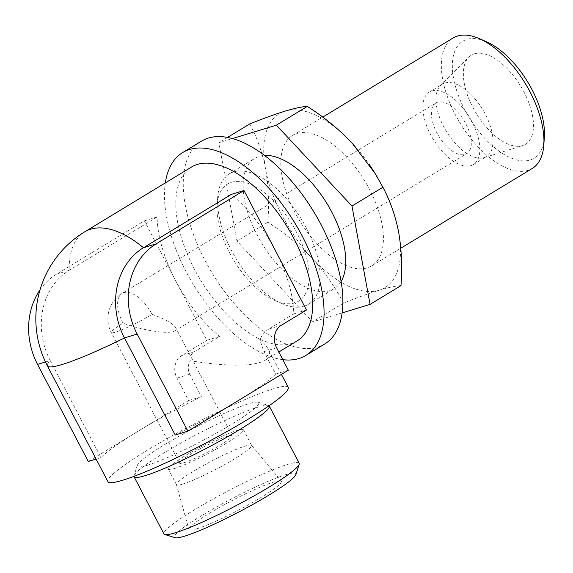 <?xml version="1.0" encoding="UTF-8"?>
<svg xmlns="http://www.w3.org/2000/svg" width="573" height="573" viewBox="0 0 573 573"><rect width="100%" height="100%" fill="white"/><g stroke="black" fill="none" stroke-linecap="round" stroke-linejoin="round"><path stroke-width="0.43" stroke-dasharray="2.87 2.15" d="M152.081 314.341C165.289 319.211 173.146 323.63 175.66 327.606L175.961 329.468L174.736 330.9C169.529 334.575 143.537 330.693 123.023 323.179A29.667 3.259 -27.6 0 0 111.262 332.505A29.667 3.259 -27.6 0 0 115.588 332.096A29.667 3.259 -27.6 0 0 152.081 314.341A29.667 14.834 58.7 0 0 123.89 292.624A29.667 14.834 58.7 0 0 122.164 293.397L435.967 102.939A29.667 14.834 58.7 0 1 437.693 102.173A29.667 14.834 58.7 0 1 464.99 122.235A29.667 14.834 58.7 0 1 466.751 153.671A29.667 14.834 58.7 0 1 438.674 136.002A29.667 14.834 58.7 0 1 435.967 102.939M183.904 462.769A29.667 3.259 -27.6 0 0 214.173 448.645A29.667 3.259 -27.6 0 0 232.165 435.688A29.667 3.259 -27.6 0 0 204.36 446.553A29.667 3.259 -27.6 0 0 179.578 463.185A29.667 3.259 -27.6 0 0 183.904 462.769M288.212 387.369A101.729 11.166 -27.6 0 0 192.893 424.607A101.729 11.166 -27.6 0 0 107.91 481.635M175.223 435.007A101.729 11.166 -27.6 0 0 238.117 400.677A101.729 11.166 -27.6 0 0 275.642 374.062L263.931 351.664L259.762 339.581C263.852 343.005 266.66 346.171 268.193 349.079C270.628 353.813 269.575 357.588 265.041 360.381C253.28 366.641 228.312 366.763 190.15 360.761C187.801 365.166 187.643 369.664 189.67 374.255L201.381 396.659A101.729 11.166 -27.6 0 0 138.487 430.989A101.729 11.166 -27.6 0 0 100.963 457.605L50.216 360.532A101.729 11.166 -27.6 0 0 47.401 365.889M297.029 340.971A101.729 50.861 58.7 0 1 200.765 280.398A101.729 50.861 58.7 0 1 191.468 167.044M281.364 325.249L268.68 329.11L293.784 313.875A101.729 50.861 -121.3 0 0 275.241 250.279A101.729 50.861 -121.3 0 0 231.32 194.397M268.68 329.11C264.984 331.652 262.011 335.141 259.762 339.581M190.15 360.761C189.477 357.208 190.895 354.193 194.412 351.707L219.516 336.466L206.832 340.326L175.603 280.591A101.729 50.861 -121.3 0 0 219.516 336.466M45.46 361.978L50.216 360.532A67.815 58.26 73.1 0 1 69.19 270.32L157.059 216.995A101.729 50.861 -121.3 0 0 175.603 280.591L144.375 220.856L56.505 274.181A67.815 58.26 73.1 0 0 40.01 289.895M341.085 281.493A76.295 38.147 58.7 0 1 334.045 288.756A76.295 38.147 58.7 0 1 261.847 243.324A76.295 38.147 58.7 0 1 254.87 158.313A76.295 38.147 58.7 0 1 259.325 156.329A76.295 38.147 58.7 0 1 264.561 155.419M233.72 171.871A76.295 38.147 58.7 0 1 303.905 223.463A76.295 38.147 58.7 0 1 308.439 304.299A76.295 38.147 58.7 0 1 282.346 303.754A76.295 38.147 58.7 0 1 217.704 197.248A76.295 38.147 58.7 0 1 229.264 173.855A76.295 38.147 58.7 0 1 233.72 171.871M196.553 528.865A52.136 5.723 -27.6 0 0 250.258 503.753A52.136 5.723 -27.6 0 0 281.279 481.177A52.136 5.723 -27.6 0 0 232.495 500.372A52.136 5.723 -27.6 0 0 188.897 529.466A52.136 5.723 -27.6 0 0 196.553 528.865M295.861 474.637A68.495 7.513 -27.6 0 0 231.664 498.782A68.495 7.513 -27.6 0 0 175.202 537.718M182.644 484.085A42.388 4.648 -27.6 0 0 225.891 463.908A42.388 4.648 -27.6 0 0 251.59 445.4A42.388 4.648 -27.6 0 0 251.533 445.314A42.388 4.648 -27.6 0 0 211.874 460.921A42.388 4.648 -27.6 0 0 176.427 484.579A42.388 4.648 -27.6 0 0 176.463 484.679A42.388 4.648 -27.6 0 0 182.644 484.085M174.493 468.485A42.388 4.648 -27.6 0 0 217.733 448.301A42.388 4.648 -27.6 0 0 243.432 429.8A42.388 4.648 -27.6 0 0 203.716 445.314A42.388 4.648 -27.6 0 0 168.304 469.072A42.388 4.648 -27.6 0 0 174.493 468.485M147.354 465.283A68.495 7.513 -27.6 0 0 220.397 430.882A68.495 7.513 -27.6 0 0 258.008 402.225A68.495 7.513 -27.6 0 0 194.584 427.845A68.495 7.513 -27.6 0 0 137.348 465.305A68.495 7.513 -27.6 0 0 147.354 465.283M269.038 405.741A76.295 8.373 -27.6 0 0 268.422 405.419A76.295 8.373 -27.6 0 0 197.778 433.954A76.295 8.373 -27.6 0 0 134.025 475.683A76.295 8.373 -27.6 0 0 133.939 476.371M299.17 463.22A76.295 8.373 -27.6 0 0 227.674 491.154A76.295 8.373 -27.6 0 0 163.942 533.914M231.535 182.243A68.495 34.244 58.7 0 1 303.253 247.264A68.495 34.244 58.7 0 1 275.19 300.646A68.495 34.244 58.7 0 1 217.16 205.027A68.495 34.244 58.7 0 1 231.535 182.243M324.655 344.036A118.683 59.341 58.7 0 1 212.347 273.364A118.683 59.341 58.7 0 1 201.503 141.123M282.826 359.672A118.683 59.341 58.7 0 1 198.738 293.004A118.683 59.341 58.7 0 1 165.339 182.902M342.095 312.901L312.543 321.89L236.936 241.04L218.85 142.677L232.48 138.53M249.778 123.904C257.026 137.362 262.284 152.389 265.55 169.006C268.429 185.838 269.203 203.587 267.863 222.267C284.502 232.86 299.35 244.972 312.392 258.609C325.049 272.469 335.406 287.302 343.471 303.117C357.108 297.674 368.933 293.397 378.961 290.289C388.587 287.417 395.936 285.863 400.993 285.619M343.471 303.117L312.543 321.89M227.56 137.391L218.85 142.677M267.863 222.267L236.936 241.04M431.841 90.971A42.388 21.194 58.7 0 1 470.834 119.635A42.388 21.194 58.7 0 1 473.348 164.544A42.388 21.194 58.7 0 1 433.245 139.303A42.388 21.194 58.7 0 1 429.37 92.074A42.388 21.194 58.7 0 1 431.841 90.971M444.956 83.013A42.388 21.194 58.7 0 1 483.949 111.678A42.388 21.194 58.7 0 1 486.463 156.579A42.388 21.194 58.7 0 1 484.078 157.661A42.388 21.194 58.7 0 1 446.36 131.346A42.388 21.194 58.7 0 1 440.429 85.735A42.388 21.194 58.7 0 1 442.485 84.109A42.388 21.194 58.7 0 1 444.956 83.013M474.423 53.819A52.136 26.064 58.7 0 1 523.915 91.881A52.136 26.064 58.7 0 1 522.54 145.628A52.136 26.064 58.7 0 1 476.149 113.261A52.136 26.064 58.7 0 1 468.85 57.164A52.136 26.064 58.7 0 1 474.423 53.819M544.35 137.291A68.495 34.244 58.7 0 1 478.613 131.138A68.495 34.244 58.7 0 1 466.888 39.401A68.495 34.244 58.7 0 1 486.312 41.671M532.238 168.469A76.295 38.147 58.7 0 1 460.047 123.037A76.295 38.147 58.7 0 1 453.071 38.019M296.979 133.473A76.295 38.147 58.7 0 1 367.171 185.072A76.295 38.147 58.7 0 1 371.698 265.901A76.295 38.147 58.7 0 1 299.507 220.469A76.295 38.147 58.7 0 1 292.531 135.457A76.295 38.147 58.7 0 1 296.979 133.473M377.829 178.06A101.729 50.861 58.7 0 1 398.679 232.359A101.729 50.861 58.7 0 1 378.961 290.289A101.729 50.861 58.7 0 1 312.392 258.609A101.729 50.861 58.7 0 1 265.55 169.006A101.729 50.861 58.7 0 1 285.268 111.076A101.729 50.861 58.7 0 1 351.836 142.749A101.729 50.861 58.7 0 1 368.969 164.079M306.469 310.014L293.784 313.875M288.326 370.208L275.642 374.062M88.278 461.466L188.696 400.52L176.985 378.116A16.954 14.561 73.1 0 1 181.727 355.568L206.832 340.326M100.963 457.605L96.121 459.08M157.059 216.995L144.375 220.856M201.381 396.659L188.696 400.52M56.505 274.181L69.19 270.32A101.729 50.861 58.7 0 1 84.775 231.8M123.023 323.179A29.667 14.834 58.7 0 1 122.164 293.397A29.667 29.667 0 0 0 111.262 332.505L179.578 463.185M276.616 347.804L263.931 351.664M194.412 351.707L181.727 355.568M189.67 374.255L176.985 378.116M232.165 435.688L175.66 327.606M281.429 374.391L268.193 349.079M265.041 360.381L278.822 352.023M174.736 330.9L466.751 153.671M308.439 304.299L334.045 288.756M229.264 173.855L254.87 158.313M176.427 484.579L188.897 529.466M251.533 445.314L281.279 481.177M251.59 445.4L243.432 429.8M176.463 484.679L168.304 469.072M137.348 465.305L134.025 475.683M258.008 402.225L268.422 405.419M275.19 300.646L282.346 303.754M217.16 205.027L217.704 197.248M473.348 164.544L486.463 156.579M429.37 92.074L442.485 84.109M484.078 157.661L522.54 145.628M440.429 85.735L468.85 57.164M371.698 265.901L400.799 248.238M292.531 135.457L322.742 117.121"/><path stroke-width="0.86" d="M187.908 431.147L288.326 370.208L276.616 347.804A16.954 14.561 73.1 0 1 281.364 325.249L306.469 310.014L244.005 190.537L156.143 243.869A67.815 58.26 73.1 0 0 137.162 334.073L187.908 431.147L175.223 435.007L124.477 337.934A67.815 58.26 -106.9 0 1 143.458 247.729A101.729 50.861 58.7 0 0 90.713 229.157A101.729 50.861 58.7 0 0 84.775 231.8A101.729 101.729 0 0 0 47.401 365.889L107.91 481.635A101.729 11.166 -27.6 0 0 122.751 480.21A101.729 11.166 -27.6 0 0 226.543 431.777A101.729 11.166 -27.6 0 0 288.212 387.369L281.429 374.391M84.775 231.8L191.468 167.044A101.729 50.861 58.7 0 1 197.406 164.401A101.729 50.861 58.7 0 1 290.991 233.19A101.729 50.861 58.7 0 1 297.029 340.971L278.822 352.023M156.143 243.869L143.458 247.729L231.32 194.397L244.005 190.537M264.561 155.419A76.295 38.147 58.7 0 1 327.068 203.744A76.295 38.147 58.7 0 1 341.085 281.493M133.939 476.371A76.295 8.373 -27.6 0 0 134.039 476.722L163.942 533.914A76.295 8.373 -27.6 0 0 164.788 534.523L175.202 537.718A68.495 7.513 -27.6 0 0 184.434 536.221A68.495 7.513 -27.6 0 0 251.103 505.4A68.495 7.513 -27.6 0 0 295.861 474.637L299.185 464.259A76.295 8.373 -27.6 0 0 299.17 463.22L269.267 406.028A76.295 8.373 -27.6 0 0 269.038 405.741M134.039 476.722A76.295 8.373 -27.6 0 0 145.17 475.654A76.295 8.373 -27.6 0 0 223.012 439.326A76.295 8.373 -27.6 0 0 269.267 406.028M164.788 534.523A76.295 8.373 -27.6 0 0 175.073 532.854A76.295 8.373 -27.6 0 0 249.327 498.524A76.295 8.373 -27.6 0 0 299.185 464.259M165.339 182.902A118.683 59.341 58.7 0 1 182.672 152.547L201.503 141.123A118.683 59.341 58.7 0 1 208.422 138.043A118.683 59.341 58.7 0 1 317.607 218.299A118.683 59.341 58.7 0 1 324.655 344.036L305.824 355.461A118.683 59.341 58.7 0 1 282.826 359.672M182.672 152.547A118.683 59.341 58.7 0 1 189.599 149.467A118.683 59.341 58.7 0 1 298.784 229.723A118.683 59.341 58.7 0 1 305.824 355.461M232.48 138.53L276.372 125.179L351.98 206.029L370.065 304.392L342.095 312.901M351.98 206.029L382.914 187.264C390.156 200.729 395.413 215.756 398.679 232.359C401.566 249.198 402.339 266.954 400.993 285.619L370.065 304.392M382.914 187.264L375.029 173.383L351.836 142.749C338.793 129.126 323.946 117.014 307.307 106.406L276.372 125.179M307.307 106.406C302.243 106.65 294.902 108.204 285.268 111.076C275.241 114.185 263.408 118.461 249.778 123.904L227.56 137.391M322.742 117.121L453.071 38.019A76.295 38.147 58.7 0 1 457.526 36.042A76.295 38.147 58.7 0 1 479.164 38.563L486.312 41.671A68.495 34.244 58.7 0 1 544.35 137.291L543.806 145.069A76.295 38.147 58.7 0 1 532.238 168.469L400.799 248.238M479.164 38.563A76.295 38.147 58.7 0 1 543.806 145.069M368.969 164.079A101.729 50.861 58.7 0 1 375.079 173.447A101.729 50.861 58.7 0 1 376.103 175.137A101.729 50.861 58.7 0 1 377.829 178.06M40.01 289.895A67.815 58.26 73.1 0 0 37.532 364.392L88.278 461.466L96.121 459.08M47.401 365.889A101.729 11.166 -27.6 0 0 62.242 364.471A101.729 11.166 -27.6 0 0 124.477 337.934L137.162 334.073M45.46 361.978L37.532 364.392"/></g></svg>
